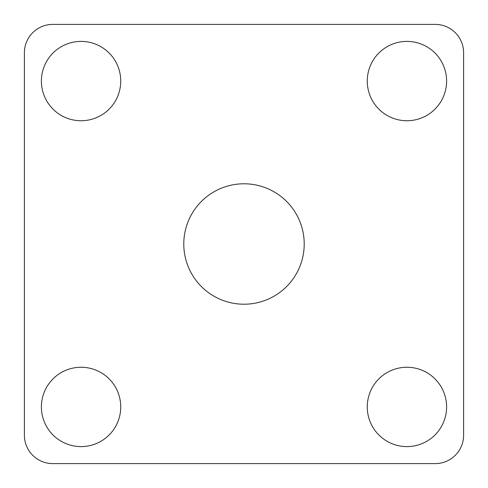 <?xml version="1.0" encoding="UTF-8"?>
<svg xmlns="http://www.w3.org/2000/svg" width="488" height="488" viewBox="0 0 488 488"><rect width="100%" height="100%" fill="white"/><g stroke="black" fill="none" stroke-linecap="round" stroke-linejoin="round"><path stroke-width="0.73" d="M183.787 244A60.213 60.213 0 0 0 244 304.213A60.213 60.213 0 0 0 304.213 244A60.213 60.213 0 0 0 244 183.787A60.213 60.213 0 0 0 183.787 244M367.257 406.931A39.668 39.668 0 0 0 406.931 446.599A39.668 39.668 0 0 0 446.599 406.931A39.668 39.668 0 0 0 406.931 367.257A39.668 39.668 0 0 0 367.257 406.931M41.401 406.931A39.668 39.668 0 0 0 81.069 446.599A39.668 39.668 0 0 0 120.743 406.931A39.668 39.668 0 0 0 81.069 367.257A39.668 39.668 0 0 0 41.401 406.931M41.401 81.069A39.668 39.668 0 0 0 81.069 120.743A39.668 39.668 0 0 0 120.743 81.069A39.668 39.668 0 0 0 81.069 41.401A39.668 39.668 0 0 0 41.401 81.069M367.257 81.069A39.668 39.668 0 0 0 406.931 120.743A39.668 39.668 0 0 0 446.599 81.069A39.668 39.668 0 0 0 406.931 41.401A39.668 39.668 0 0 0 367.257 81.069M24.4 52.734L24.4 435.265A28.335 28.335 0 0 0 52.734 463.6L435.265 463.6A28.335 28.335 0 0 0 463.6 435.265L463.6 52.734A28.335 28.335 0 0 0 435.265 24.4L52.734 24.4A28.335 28.335 0 0 0 24.4 52.734"/></g></svg>
